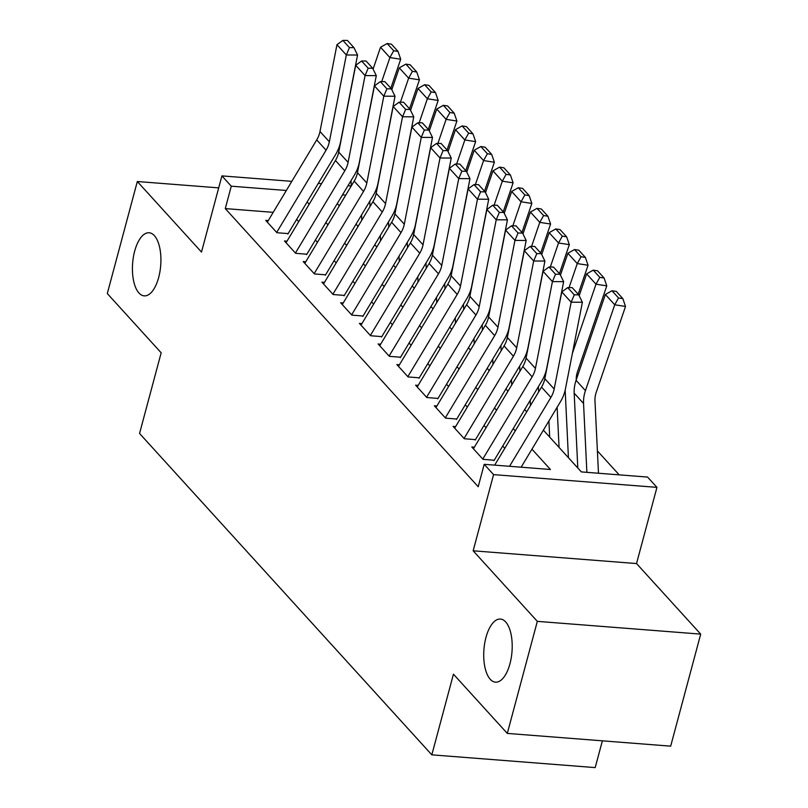 <?xml version="1.0" encoding="UTF-8"?>
<svg xmlns="http://www.w3.org/2000/svg" width="808" height="808" viewBox="0 0 808 808"><rect width="100%" height="100%" fill="white"/><g stroke="black" fill="none" stroke-linecap="round" stroke-linejoin="round"><path stroke-width="1.21" d="M485.972 637.421A31.643 14.069 94.5 0 1 500.425 619.059A31.643 14.069 94.5 0 1 509.949 663.792A31.643 14.069 94.5 0 1 495.496 682.154A31.643 14.069 94.5 0 1 485.972 637.421M134.673 251.137A31.643 14.069 94.5 0 1 149.137 232.775A31.643 14.069 94.5 0 1 158.661 277.508A31.643 14.069 94.5 0 1 144.208 295.869A31.643 14.069 94.5 0 1 134.673 251.137M543.38 430.159L581.346 471.902L647.572 477.074L656.944 487.365L493.577 474.619L484.204 464.317L550.44 469.488L531.967 449.177M636.532 563.56L473.155 550.803L537.33 621.362L507.303 733.411L670.68 746.158L700.698 634.118L636.532 563.56L656.944 487.365M602.374 740.825L595.193 767.6L431.826 754.844L139.552 433.462L161.166 352.793L107.302 293.556L137.32 181.517L201.495 252.076L221.907 175.892L291.819 181.346M619.18 474.851L597.395 450.904M537.33 621.362L700.698 634.118M218.695 187.87L137.32 181.517M474.357 447.188L471.801 446.986L483.043 459.348L494.082 460.217M455.621 426.584L453.066 426.392L464.307 438.744L475.346 439.613M436.886 405.99L434.33 405.788L445.572 418.15L456.611 419.009M418.15 385.386L415.595 385.184L426.836 397.546L437.875 398.405M399.415 364.782L396.859 364.58L408.101 376.942L419.14 377.801M380.679 344.178L378.124 343.976L389.365 356.338L400.404 357.207M361.944 323.574L359.388 323.382L370.63 335.744L381.669 336.603M343.208 302.98L340.653 302.778L351.894 315.14L362.933 315.999M324.473 282.376L321.917 282.174L333.159 294.536L344.198 295.395M305.737 261.772L303.182 261.57L314.423 273.932L325.462 274.801M287.002 241.168L284.446 240.976L295.688 253.328L306.727 254.197M557.833 446.046L559.005 446.137M576.569 466.65L577.74 466.741M273.205 212.342L225.27 208.595L478.205 486.729L484.204 464.317M522.039 467.266L521.473 466.65M504.788 448.309L502.738 446.046M486.052 427.705L484.002 425.442M467.317 407.101L465.267 404.838M448.581 386.497L446.531 384.244M429.846 365.903L427.796 363.64M411.11 345.299L409.06 343.036M392.375 324.695L390.325 322.432M373.639 304.091L371.589 301.839M354.904 283.487L352.854 281.234M336.168 262.893L334.118 260.631M317.433 242.289L315.383 240.026M298.697 221.685L296.647 219.423M268.266 220.574L265.711 220.372L276.952 232.734L287.991 233.593M473.155 550.803L493.577 474.619M225.27 208.595L231.28 186.194L221.907 175.892M507.303 733.411L453.44 674.175L431.826 754.844M337.289 203.535L339.35 205.798M356.025 224.139L358.085 226.402M374.761 244.743L376.821 246.996M393.496 265.347L395.556 267.599M412.231 285.941L414.292 288.204M430.967 306.545L433.027 308.808M449.702 327.149L451.763 329.411M468.438 347.753L470.498 350.005M487.174 368.347L489.234 370.609M505.909 388.951L507.969 391.213M524.645 409.555L526.705 411.817M345.753 195.132L342.491 194.869M318.271 183.416L321.534 183.668M347.985 185.729L351.238 185.992M286.325 190.486L231.28 186.194M515.282 430.836L513.231 428.573M496.546 410.232L494.496 407.969M477.811 389.628L475.761 387.365M459.075 369.024L457.025 366.771M440.34 348.43L438.289 346.167M421.604 327.826L419.554 325.563M402.869 307.222L400.819 304.959M384.133 286.618L382.083 284.355M365.398 266.014L363.348 263.761M346.662 245.42L344.612 243.157M327.927 224.816L325.876 222.553M309.191 204.212L307.141 201.95M267.327 222.139L316.706 139.905A24.725 20.432 137.7 0 0 319.988 131.492L336.966 44.682L346.329 54.984L349.44 47.611L353.924 47.632L347.369 40.42L342.875 40.4L349.44 47.611M276.69 232.441L326.068 150.207A24.725 20.432 137.7 0 0 329.351 141.794L346.329 54.984L357.56 55.035L340.582 141.844A37.087 30.643 -42.3 0 1 335.653 154.459L287.87 234.037M357.56 55.035L353.924 47.632M342.875 40.4L336.966 44.682M390.82 88.193L400.697 59.226L389.9 57.56L381.699 81.608M366.63 125.785L366.287 126.795M359.075 163.58L359.106 164.256M361.56 214.928L361.812 220.18M351.036 180.659L351.288 185.911M393.708 50.732L398.021 51.399L391.466 44.198L387.153 43.521L393.708 50.732L389.9 57.56L380.538 47.258L373.084 69.094M380.538 47.258L387.153 43.521M398.021 51.399L400.697 59.226M286.062 242.743L335.441 160.509A24.725 20.432 137.7 0 0 338.724 152.096L355.702 65.286L365.065 75.588L368.175 68.215L372.66 68.236L366.105 61.024L361.61 61.004L368.175 68.215M295.425 253.045L344.804 170.801A24.725 20.432 137.7 0 0 348.086 162.388L365.065 75.588L376.296 75.639L359.318 162.448A37.087 30.643 -42.3 0 1 354.389 175.063L306.606 254.641M376.296 75.639L372.66 68.236M361.61 61.004L355.702 65.286M304.798 263.347L354.177 181.103A24.725 20.432 137.7 0 0 357.459 172.69L374.437 85.89L383.8 96.182L386.911 88.809L391.395 88.84L384.84 81.628L380.346 81.608L386.911 88.809M314.161 273.639L363.539 191.405A24.725 20.432 137.7 0 0 366.822 182.992L383.8 96.182L395.031 96.243L378.053 183.042A37.087 30.643 -42.3 0 1 373.124 195.667L325.341 275.235M395.031 96.243L391.395 88.84M380.346 81.608L374.437 85.89M323.533 283.941L372.912 201.707A24.725 20.432 137.7 0 0 376.195 193.294L393.173 106.484L402.536 116.786L405.646 109.413L410.131 109.433L403.576 102.222L399.081 102.202L405.646 109.413M332.896 294.243L382.275 212.009A24.725 20.432 137.7 0 0 385.557 203.596L402.536 116.786L413.767 116.837L396.789 203.646A37.087 30.643 -42.3 0 1 391.86 216.271L344.077 295.839M413.767 116.837L410.131 109.433M399.081 102.202L393.173 106.484M342.269 304.545L391.648 222.311A24.725 20.432 137.7 0 0 394.93 213.898L411.908 127.088L421.271 137.39L424.382 130.017L428.866 130.037L422.311 122.826L417.817 122.806L424.382 130.017M351.631 314.847L401.01 232.613A24.725 20.432 137.7 0 0 404.293 224.2L421.271 137.39L432.502 137.441L415.524 224.25A37.087 30.643 -42.3 0 1 410.595 236.865L362.812 316.443M432.502 137.441L428.866 130.037M417.817 122.806L411.908 127.088M409.555 108.797L419.433 79.83L408.636 78.164L400.435 102.212M385.365 146.389L385.022 147.399M377.811 184.184L377.841 184.86M380.295 235.532L380.548 240.784M369.771 201.263L370.024 206.515M412.444 71.336L416.756 72.003L410.201 64.792L405.889 64.125L412.444 71.336L408.636 78.164L399.273 67.862L391.819 89.698M399.273 67.862L405.889 64.125M416.756 72.003L419.433 79.83M428.291 129.401L438.168 100.434L427.371 98.768L419.17 122.816M404.101 166.993L403.758 167.993M396.546 204.788L396.576 205.464M399.031 256.126L399.283 261.388M388.507 221.857L388.759 227.119M431.179 91.94L435.492 92.607L428.937 85.395L424.624 84.729L431.179 91.94L427.371 98.768L418.009 88.466L410.555 110.302M418.009 88.466L424.624 84.729M435.492 92.607L438.168 100.434M447.026 149.995L456.904 121.028L446.107 119.362L437.906 143.42M422.837 187.597L422.493 188.597M415.282 225.382L415.312 226.058M417.766 276.73L418.019 281.992M407.242 242.461L407.495 247.723M449.915 112.544L454.227 113.211L447.672 105.999L443.36 105.333L449.915 112.544L446.107 119.362L436.744 109.06L429.29 130.906M436.744 109.06L443.36 105.333M454.227 113.211L456.904 121.028M465.761 170.599L475.639 141.632L464.842 139.966L456.641 164.014M441.572 208.191L441.229 209.201M434.017 245.986L434.048 246.662M436.502 297.334L436.754 302.586M425.978 263.065L426.23 268.317M468.65 133.148L472.963 133.815L466.408 126.603L462.095 125.937L468.65 133.148L464.842 139.966L455.48 129.664L448.026 151.5M455.48 129.664L462.095 125.937M472.963 133.815L475.639 141.632M361.004 325.149L410.383 242.915A24.725 20.432 137.7 0 0 413.666 234.502L430.644 147.692L440.006 157.994L443.117 150.621L447.602 150.642L441.047 143.43L436.552 143.41L443.117 150.621M370.367 335.451L419.746 253.217A24.725 20.432 137.7 0 0 423.028 244.804L440.006 157.994L451.238 158.045L434.26 244.854A37.087 30.643 -42.3 0 1 429.331 257.469L381.548 337.047M451.238 158.045L447.602 150.642M436.552 143.41L430.644 147.692M484.497 191.203L494.375 162.236L483.578 160.57L475.377 184.618M460.308 228.795L459.964 229.805M452.753 266.589L452.783 267.266M455.237 317.938L455.49 323.19M444.713 283.669L444.966 288.921M487.386 153.742L491.698 154.409L485.143 147.197L480.831 146.531L487.386 153.742L483.578 160.57L474.215 150.268L466.761 172.104M474.215 150.268L480.831 146.531M491.698 154.409L494.375 162.236M379.74 345.753L429.119 263.509A24.725 20.432 137.7 0 0 432.401 255.106L449.379 168.296L458.742 178.598L461.853 171.225L466.337 171.246L459.782 164.034L455.288 164.014L461.853 171.225M389.103 356.055L438.481 273.811A24.725 20.432 137.7 0 0 441.764 265.398L458.742 178.598L469.973 178.649L452.995 265.448A37.087 30.643 -42.3 0 1 448.066 278.073L400.283 357.651M469.973 178.649L466.337 171.246M455.288 164.014L449.379 168.296M503.233 211.807L513.11 182.84L502.313 181.174L494.112 205.222M479.043 249.399L478.7 250.409M471.488 287.194L471.519 287.87M473.973 338.542L474.225 343.794M463.449 304.273L463.701 309.525M506.121 174.346L510.434 175.013L503.879 167.801L499.566 167.135L506.121 174.346L502.313 181.174L492.951 170.872L485.497 192.708M492.951 170.872L499.566 167.135M510.434 175.013L513.11 182.84M398.475 366.357L447.854 284.113A24.725 20.432 137.7 0 0 451.137 275.7L468.115 188.9L477.478 199.192L480.588 191.819L485.073 191.839L478.518 184.638L474.023 184.608L480.588 191.819M407.838 376.649L457.217 294.415A24.725 20.432 137.7 0 0 460.499 286.002L477.478 199.192L488.709 199.243L471.731 286.052A37.087 30.643 -42.3 0 1 466.802 298.677L419.019 378.245M488.709 199.243L485.073 191.839M474.023 184.608L468.115 188.9M521.968 232.411L531.846 203.444L521.049 201.768L512.848 225.826M497.779 270.003L497.435 271.003M490.224 307.787L490.254 308.474M492.708 359.136L492.961 364.398M482.184 324.866L482.437 330.129M524.857 194.95L529.169 195.617L522.614 188.405L518.302 187.739L524.857 194.95L521.049 201.768L511.686 191.476L504.232 213.312M511.686 191.476L518.302 187.739M529.169 195.617L531.846 203.444M417.211 386.951L466.59 304.717A24.725 20.432 137.7 0 0 469.872 296.304L486.85 209.494L496.213 219.796L499.324 212.423L503.808 212.443L497.253 205.232L492.759 205.212L499.324 212.423M426.574 397.253L475.952 315.019A24.725 20.432 137.7 0 0 479.235 306.606L496.213 219.796L507.444 219.847L490.466 306.656A37.087 30.643 -42.3 0 1 485.537 319.271L437.754 398.849M507.444 219.847L503.808 212.443M492.759 205.212L486.85 209.494M540.704 253.005L550.581 224.038L539.784 222.372L531.583 246.42M516.514 290.607L516.171 291.607M508.959 328.391L508.99 329.068M511.444 379.74L511.696 385.002M500.92 345.471L501.172 350.733M543.592 215.554L547.905 216.221L541.35 209.009L537.037 208.343L543.592 215.554L539.784 222.372L530.422 212.07L522.968 233.906M530.422 212.07L537.037 208.343M547.905 216.221L550.581 224.038M435.946 407.555L485.325 325.321A24.725 20.432 137.7 0 0 488.608 316.908L505.586 230.098L514.949 240.4L518.059 233.027L522.544 233.047L515.989 225.836L511.494 225.816L518.059 233.027M445.309 417.857L494.688 335.623A24.725 20.432 137.7 0 0 497.97 327.21L514.949 240.4L526.18 240.451L509.202 327.26A37.087 30.643 -42.3 0 1 504.273 339.875L456.49 419.453M526.18 240.451L522.544 233.047M511.494 225.816L505.586 230.098M559.439 273.609L569.317 244.642L558.52 242.976L550.319 267.024M535.25 311.201L534.906 312.211M527.695 348.995L527.725 349.672M530.179 400.344L530.432 405.596M519.655 366.075L519.908 371.326M562.328 236.148L566.64 236.825L560.085 229.613L555.773 228.947L562.328 236.148L558.52 242.976L549.157 232.674L541.703 254.51M549.157 232.674L555.773 228.947M566.64 236.825L569.317 244.642M454.682 428.159L504.061 345.925A24.725 20.432 137.7 0 0 507.343 337.512L524.321 250.702L533.684 261.004L536.795 253.631L541.279 253.651L534.724 246.44L530.23 246.42L536.795 253.631M464.044 438.461L513.423 356.227A24.725 20.432 137.7 0 0 516.706 347.814L533.684 261.004L544.915 261.055L527.937 347.864A37.087 30.643 -42.3 0 1 523.008 360.479L475.225 440.057M544.915 261.055L541.279 253.651M530.23 246.42L524.321 250.702M578.175 294.213L588.052 265.246L577.255 263.58L569.054 287.628M553.985 331.805L553.642 332.815M546.43 369.599L546.46 370.276M548.915 420.948L549.692 437.098M538.391 386.679L538.643 391.93M581.063 256.752L585.376 257.419L578.821 250.207L574.508 249.541L581.063 256.752L577.255 263.58L567.893 253.278L560.439 275.114M567.893 253.278L574.508 249.541M585.376 257.419L588.052 265.246M473.417 448.763L522.796 366.519A24.725 20.432 137.7 0 0 526.079 358.106L543.057 271.306L552.42 281.608L555.53 274.235L560.015 274.255L553.46 267.044L548.965 267.024L555.53 274.235M482.78 459.065L532.159 376.821A24.725 20.432 137.7 0 0 535.441 368.408L552.42 281.608L563.651 281.659L546.673 368.458A37.087 30.643 -42.3 0 1 541.744 381.083L493.961 460.661M563.651 281.659L560.015 274.255M548.965 267.024L543.057 271.306M576.225 379.911A24.725 20.432 -42.3 0 1 577.508 371.69L606.788 285.85L595.991 284.184L572.377 353.409M565.166 390.203L568.428 457.702M557.126 407.272L559.065 447.4M599.799 277.356L604.111 278.023L597.556 270.811L593.244 270.145L599.799 277.356L595.991 284.184L586.628 273.882L579.174 295.718M586.628 273.882L593.244 270.145M604.111 278.023L606.788 285.85M494.688 465.135L541.532 387.123A24.725 20.432 137.7 0 0 544.814 378.71L561.792 291.9L571.155 302.202L574.266 294.829L578.75 294.849L572.195 287.638L567.701 287.618L574.266 294.829M509.545 466.297L550.894 397.425A24.725 20.432 137.7 0 0 554.177 389.012L571.155 302.202L582.386 302.253L565.408 389.062A37.087 30.643 -42.3 0 1 560.479 401.687L521.14 467.196M582.386 302.253L578.75 294.849M567.701 287.618L561.792 291.9M598.476 473.236L594.971 400.869A24.725 20.432 -42.3 0 1 596.243 392.294L625.523 306.454L614.726 304.778L585.447 390.628A37.087 30.643 137.7 0 0 583.548 403.485L586.881 472.326M618.534 297.96L622.847 298.627L616.292 291.415L611.979 290.749L618.534 297.96L614.726 304.778L605.364 294.486L576.074 380.326A37.087 30.643 137.7 0 0 574.175 393.183L577.801 468.004M605.364 294.486L611.979 290.749M622.847 298.627L625.523 306.454M316.706 139.905L326.068 150.207M319.988 131.492L329.351 141.794M335.441 160.509L344.804 170.801M338.724 152.096L348.086 162.388M354.177 181.103L363.539 191.405M357.459 172.69L366.822 182.992M372.912 201.707L382.275 212.009M376.195 193.294L385.557 203.596M391.648 222.311L401.01 232.613M394.93 213.898L404.293 224.2M410.383 242.915L419.746 253.217M413.666 234.502L423.028 244.804M429.119 263.509L438.481 273.811M432.401 255.106L441.764 265.398M447.854 284.113L457.217 294.415M451.137 275.7L460.499 286.002M466.59 304.717L475.952 315.019M469.872 296.304L479.235 306.606M485.325 325.321L494.688 335.623M488.608 316.908L497.97 327.21M504.061 345.925L513.423 356.227M507.343 337.512L516.706 347.814M522.796 366.519L532.159 376.821M526.079 358.106L535.441 368.408M541.532 387.123L550.894 397.425M544.814 378.71L554.177 389.012M585.447 390.628L576.074 380.326M583.548 403.485L574.175 393.183"/></g></svg>
